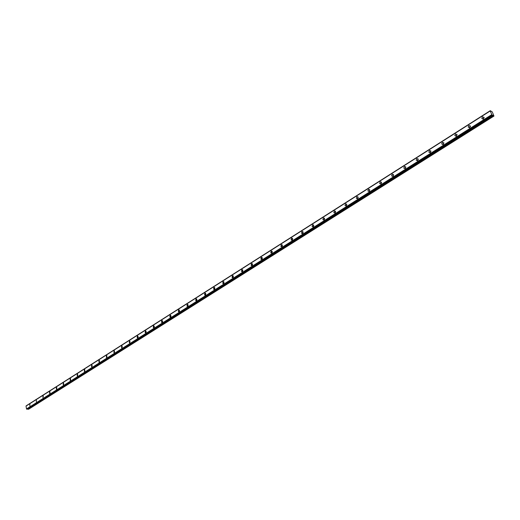 <?xml version="1.0" encoding="UTF-8"?>
<svg xmlns="http://www.w3.org/2000/svg" width="520" height="520" viewBox="0 0 520 520"><rect width="100%" height="100%" fill="white"/><g stroke="black" fill="none" stroke-linecap="round" stroke-linejoin="round"><path stroke-width="0.78" d="M483.379 118.983L484.12 117.669M469.755 127.608L470.45 126.321M456.385 136.071L457.035 134.803M443.268 144.378L443.872 143.13M430.385 152.529L430.95 151.307M417.742 160.531L418.262 159.334M405.327 168.383L405.808 167.225M393.146 176.085L393.582 174.967M381.154 183.671L381.57 182.578M369.388 191.113L369.766 190.053M357.832 198.419L358.176 197.399M346.469 205.602L346.781 204.62M335.303 212.661L335.589 211.718M324.324 219.589L324.584 218.699M313.534 226.408L313.768 225.563M302.926 233.103L303.134 232.317M292.487 239.688L292.675 238.959M282.23 246.161L282.386 245.499M272.136 252.525L272.266 251.933M262.204 258.778L262.314 258.271M252.434 264.927L252.519 264.511M492.238 115.148L493.571 115.837L28.47 409.299L493.974 116.058L492.245 111.885L490.276 110.676L26.02 406.081L26.54 408.935L26.884 409.266L492.238 115.148L26.852 409.234M29.868 404.32L29.881 406.01L29.868 404.32M482.482 116.851L481.78 118.378L483.392 118.97L484.101 117.448L482.482 116.851M484.029 117.228L482.937 119.158M468.845 125.515L468.163 127.062L469.736 127.621L470.418 126.074L468.845 125.515M470.36 125.879L469.332 127.79M455.462 134.011L454.799 135.584L456.332 136.11L456.996 134.537L455.462 134.011M456.937 134.375L455.975 136.266M442.332 142.35L441.688 143.949L443.176 144.437L443.82 142.844L442.332 142.35M443.775 142.708L442.871 144.579M429.442 150.54L428.825 152.159L430.268 152.613L430.892 151.001L429.442 150.54M430.853 150.891L430.001 152.737M416.787 158.574L416.188 160.212L417.599 160.635L418.197 159.003L416.787 158.574M418.165 158.925L417.372 160.751M404.365 166.465L403.787 168.123L405.151 168.519L405.73 166.862L404.365 166.465M405.71 166.816L404.969 168.61M392.165 174.213L391.612 175.897L392.932 176.254L393.49 174.583L392.165 174.213M393.484 174.564L392.788 176.332M380.178 181.825L379.652 183.521L380.933 183.853L381.466 182.162L380.178 181.825M381.472 182.182L380.822 183.917M368.407 189.306L367.9 191.016L369.142 191.321L369.649 189.612L368.407 189.306M369.675 189.657L369.063 191.367M356.837 196.651L356.363 198.38L357.559 198.653L358.046 196.931L356.837 196.651M358.033 197.035L357.513 198.686M345.475 203.866L345.02 205.614L346.177 205.862L346.638 204.119L345.475 203.866M346.678 204.237L346.164 205.875M334.301 210.964L333.873 212.719L334.99 212.947L335.426 211.192L334.301 210.964M335.498 211.328L335.01 212.933M323.323 217.939L322.913 219.707L323.999 219.908L324.409 218.14L323.323 217.939M324.5 218.309L324.038 219.882M312.533 224.79L312.143 226.571L313.19 226.753L313.579 224.978L312.533 224.79M313.683 225.167L313.261 226.707M301.918 231.53L301.555 233.324L302.562 233.487L302.926 231.699L301.918 231.53M303.05 231.92L302.653 233.415M291.48 238.16L291.135 239.961L292.11 240.103L292.454 238.31L291.48 238.16M292.597 238.556L292.227 240.013M281.216 244.68L280.897 246.487L281.827 246.61L282.152 244.81L281.216 244.68M282.315 245.083L281.97 246.5M271.122 251.095L270.816 252.902L271.719 253.013L272.025 251.206L271.122 251.095M272.2 251.505L271.882 252.883M261.19 257.4L260.904 259.22L261.775 259.311L262.061 257.498L261.19 257.4M262.249 257.822L261.957 259.161M251.414 263.608L251.154 265.428L251.986 265.512L252.252 263.692L251.414 263.608M252.46 264.043L252.194 265.33M241.794 269.718L241.553 271.538L242.359 271.609L242.606 269.789L241.794 269.718M242.827 270.166L242.58 271.408M232.33 275.73L232.108 277.557L232.882 277.608L233.109 275.788L232.33 275.73M233.35 276.185L233.123 277.387M223.015 281.645L222.807 283.471L223.555 283.517L223.763 281.69L223.015 281.645M224.016 282.12L223.815 283.27M213.844 287.469L213.655 289.296L214.37 289.328L214.565 287.508L213.844 287.469M214.832 287.963L214.643 289.055M204.815 293.209L204.639 295.029L205.328 295.055L205.511 293.235L204.815 293.209M205.79 293.709L205.621 294.756M195.923 298.851L195.761 300.677L196.43 300.69L196.593 298.87L195.923 298.851M196.885 299.377L196.736 300.365M187.167 304.414L187.018 306.235L187.661 306.241L187.811 304.428L187.167 304.414M188.117 304.961L187.98 305.883M178.549 309.887L178.412 311.708L179.03 311.714L179.166 309.894L178.549 309.887M179.484 310.459L179.361 311.324M170.053 315.283L169.93 317.096L170.521 317.096L170.651 315.283L170.053 315.283M170.983 315.881L170.872 316.673M161.688 320.6L161.577 322.406L162.149 322.4L162.26 320.593L161.688 320.6M162.604 321.217L162.506 321.939M153.439 325.832L153.341 327.639L153.894 327.626L153.998 325.825L153.439 325.832M154.349 326.489L154.271 327.125M145.321 330.993L145.23 332.793L145.763 332.774L145.853 330.98L145.321 330.993M146.211 331.682L146.146 332.228M137.312 336.076L137.234 337.87L137.748 337.851L137.833 336.057L137.312 336.076M138.197 336.817L138.151 337.246M129.428 341.088L129.357 342.875L129.851 342.849L129.922 341.062L129.428 341.088M121.654 346.028L121.589 347.809L122.07 347.782L122.128 346.001L121.654 346.028M113.991 350.89L113.939 352.671L114.394 352.638L114.445 350.863L113.991 350.89M106.431 355.693L106.385 357.461L106.828 357.428L106.88 355.661L106.431 355.693M98.982 360.425L98.943 362.187L99.372 362.154L99.411 360.393L98.982 360.425M91.637 365.085L91.605 366.847L92.02 366.808L92.053 365.053L91.637 365.085M84.39 369.688L84.37 371.436L84.767 371.404L84.792 369.655L84.39 369.688M77.246 374.225L77.227 375.966L77.617 375.934L77.636 374.185L77.246 374.225M70.2 378.703L70.187 380.438L70.558 380.4L70.577 378.664L70.2 378.703M63.252 383.116L63.245 384.846L63.602 384.807L63.616 383.078L63.252 383.116M56.394 387.472L56.388 389.194L56.739 389.149L56.745 387.433L56.394 387.472M49.627 391.768L49.627 393.484L49.966 393.438L49.966 391.729L49.627 391.768M42.952 396.006L42.959 397.716L43.284 395.967L42.952 396.006M36.367 400.192L36.374 401.888L36.367 400.192M27.638 408.941L28.47 409.299M27.124 409.266L492.44 115.252L27.137 409.253M26.202 405.834L490.276 110.702L26.163 405.99M28.496 409.312L493.571 115.837M493.603 115.862L493.974 116.058M26 406.113L490.224 110.962L26.013 406.088M490.224 110.962L491.816 114.608L26.54 408.935M26.572 408.967L491.816 114.608M491.862 114.666L492.2 115.102M28.145 408.98L493.175 115.317M493.116 115.265L28.087 408.954M482.872 118.937L481.78 118.378M469.268 127.602L468.163 127.062M455.916 136.103L454.799 135.584M442.819 144.45L441.688 143.949M429.962 152.64L428.825 152.159M417.339 160.68L416.188 160.212M404.95 168.571L403.787 168.123M392.782 176.326L391.612 175.897M380.803 183.924L379.652 183.521M369.018 191.393L367.9 191.016M357.435 198.725L356.363 198.38M346.053 205.933L345.02 205.614M334.874 213.011L333.873 212.719M323.875 219.973L322.913 219.707M313.066 226.817L312.143 226.571M302.439 233.552L301.555 233.324M291.986 240.169L291.135 239.961M281.71 246.675L280.897 246.487M271.596 253.078L270.816 252.902M261.651 259.376L260.904 259.22M251.862 265.577L251.154 265.428M242.229 271.674L241.553 271.538M232.752 277.673L232.108 277.557M223.425 283.582L222.807 283.471M214.24 289.393L213.655 289.296M205.198 295.12L204.639 295.029M196.3 300.755L195.761 300.677M187.531 306.306L187.018 306.235M178.9 311.772L178.412 311.708M170.397 317.161L169.93 317.096M162.019 322.465L161.577 322.406M153.764 327.691L153.341 327.639M145.633 332.839L145.23 332.793M137.618 337.909L137.234 337.87M129.727 342.914L129.357 342.875M121.94 347.841L121.589 347.809M114.27 352.697L113.939 352.671M26.208 405.808L490.276 110.676"/></g></svg>
